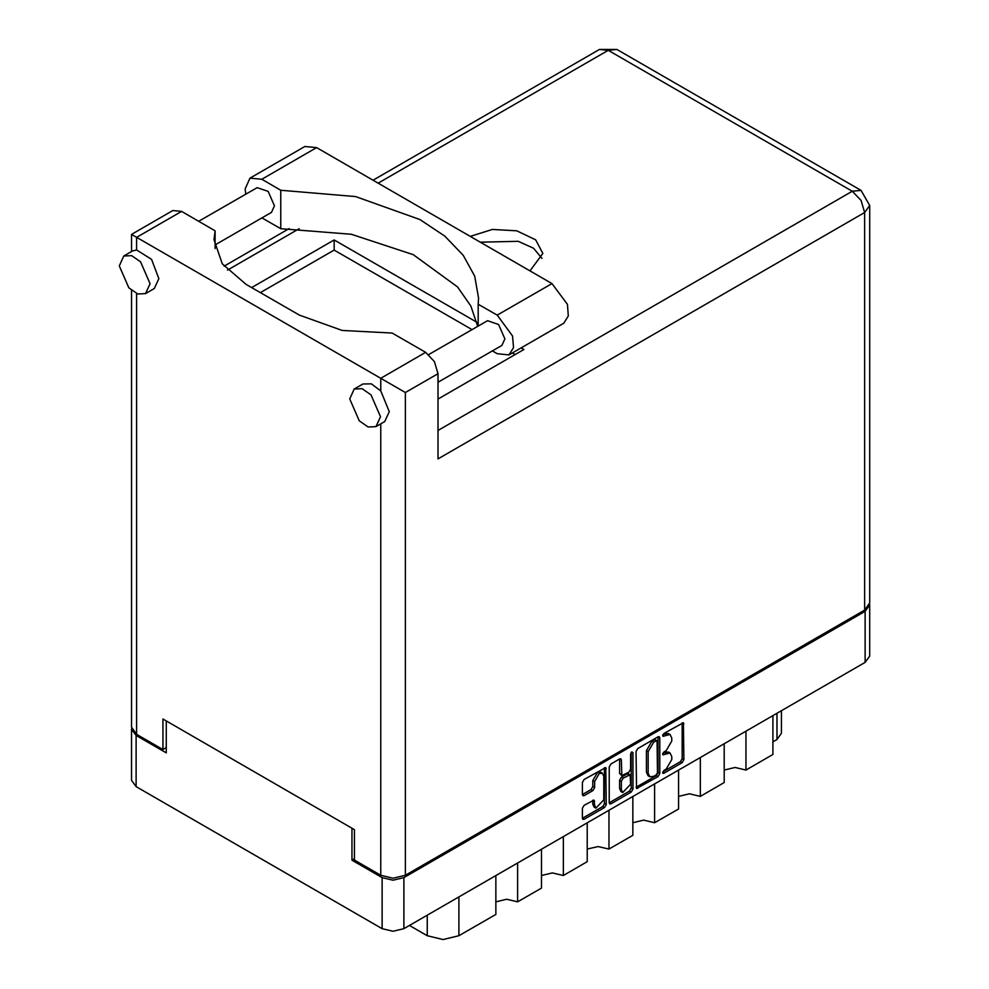 <?xml version="1.0" encoding="UTF-8"?>
<svg xmlns="http://www.w3.org/2000/svg" width="989" height="989" viewBox="0 0 989 989"><rect width="100%" height="100%" fill="white"/><g stroke="black" fill="none" stroke-linecap="round" stroke-linejoin="round"><path stroke-width="1.48" d="M602.449 773.237L600.694 772.224L597.43 772.545L592.819 780.531L594.574 781.545L599.186 773.559L602.449 773.237L603.797 776.229L603.797 799.817L595.922 808.124L594.574 805.145L594.068 800.089L584.14 805.244L582.422 808.223L582.422 818.274L582.929 819.399L584.14 819.275L604.489 807.531L606.208 804.539L605.701 767.6L584.14 779.456L582.422 782.447L582.422 794.587L582.929 795.7L584.14 795.589L592.844 790.557L594.574 787.578L594.574 781.545M631.81 751.937L633.022 752.641L631.81 751.937L630.599 754.026L630.599 769.158L628.88 772.149L621.883 775.599L621.376 759.948L620.882 758.835L619.658 758.959L621.376 759.948M636.038 751.492L636.545 788.443L658.105 776.575L659.824 773.583L659.824 737.757L659.317 736.644L658.105 736.756L637.757 748.5L636.038 751.492M354.383 858.699L351.923 860.121L382.137 877.564L393.029 880.173L403.92 877.564L865.14 611.276L869.652 604.996L869.652 656.103L865.14 662.383L403.92 928.671L393.029 931.279L382.137 928.671L136.074 786.601L131.562 780.321L131.562 729.214L136.074 735.495L166.276 752.938L166.276 720.993M666.203 769.108L663.829 770.48L662.976 773.349L663.829 773.262L682.15 762.692L683.881 759.7L683.374 722.749L663.829 733.455L662.976 736.323L670.109 734.481L671.716 738.054L671.716 741.045L666.203 750.602L663.829 751.961L662.976 754.842L670.109 753L671.716 756.573L671.716 759.552L666.203 769.108M609.224 802.759L629.536 791.039L631.291 792.053L633.022 789.061L633.022 752.641M631.291 792.053L610.955 803.797L609.731 803.921L609.224 802.796L609.224 766.97L610.955 763.978L619.658 758.959M351.923 860.121L351.923 828.176M869.652 604.996L869.578 604.155M131.624 728.374L131.562 729.214M781.483 710.683L781.483 733.269L776.971 739.549L772.928 741.886M745.966 731.192L745.966 770.023L772.928 754.459L772.928 715.628M724.195 743.765L724.195 782.596L700.299 796.392L689.42 793.784L678.528 796.392M745.966 770.023L735.074 767.427L724.195 770.023M700.299 757.549L700.299 796.392M678.528 770.122L678.528 808.965L654.631 822.761L643.752 820.153L632.861 822.761M654.631 783.918L654.631 822.761M632.861 796.491L632.861 835.334L608.977 849.118L608.977 810.288M587.194 822.86L587.194 861.691L563.31 875.488L563.31 836.645M587.194 849.118L598.085 846.522L608.977 849.118M541.527 849.217L541.527 888.06L517.643 901.844L517.643 863.014M541.527 875.488L552.418 872.879L563.31 875.488M495.86 875.586L495.86 914.429L458.896 935.767L443.084 939.55L427.273 935.767L427.273 915.184M495.86 901.844L506.751 899.248L517.643 901.844M409.446 925.481L427.273 935.767M670.109 753L668.354 751.986L664.447 752.369L666.203 753.383M662.766 753.346L664.447 752.369M670.109 734.481L668.354 733.467L664.447 733.85L666.203 734.864M662.766 734.827L664.447 733.85M662.766 771.853L680.395 761.678L682.126 758.687L682.126 722.897M637.757 788.32L636.038 787.281L656.35 775.561L658.068 772.57L658.068 736.78M656.202 774.881L657.413 772.792L657.055 740.563L653.704 742.084L648.191 751.64L648.191 773.138L649.81 776.711L653.704 776.328L656.202 774.881M657.055 740.563L654.446 739.624L656.202 740.637M649.81 776.711L648.055 775.697L646.435 772.125L646.435 750.626L651.949 741.07L654.446 739.624M619.621 758.971L619.621 773.472L621.883 775.599M631.266 752.406L631.266 788.048L633.022 789.061M621.376 789.568L622.736 792.548L630.599 784.24L630.104 774.807L623.107 778.269L621.376 781.248L621.376 789.568L619.621 788.554L620.981 791.534L622.736 792.548M630.104 774.807L628.349 773.794L627.125 773.917L628.88 774.931M619.621 788.554L619.621 780.234L621.352 777.255L627.125 773.917M629.536 791.039L631.266 788.048M595.922 808.124L594.166 807.111L592.819 804.131L592.819 800.237L594.574 801.214M582.422 794.55L591.088 789.543L592.819 786.564L592.819 780.531M582.422 818.237L602.734 806.517L604.452 803.525L604.452 767.736L606.208 768.713M245.705 194.215L245.136 188.924L250.032 178.131L261.825 179.293L316.628 147.658L304.822 146.483L250.032 178.131M380.468 416.728L370.986 394.858L362.098 388.726L354.235 389.036L349.735 398.987L359.217 420.857L368.093 426.988L375.968 426.679L380.468 416.728M375.968 426.679L384.746 421.611L389.246 411.659L380.728 390.853L371.407 383.843L363.012 383.967L354.235 389.036M150.031 283.695L140.549 261.813L131.661 255.681L123.798 255.99L119.298 265.942L128.78 287.811L137.656 293.956L145.531 293.634L150.031 283.695M145.531 293.634L154.309 288.565L158.809 278.614L151.54 259.328L136.593 249.908L132.575 250.922L123.798 255.99M530.017 270.862L542.825 253.369L535.717 239.833L516.765 230.845L492.361 229.46L470.307 236.383M480.283 242.144L518.187 241.353L533.566 248.264L541.91 258.438M198.715 221.351L257.14 187.613L268.155 191.433L274.386 205.811L271.431 212.351L215.108 244.864M428.769 354.606L487.577 320.659L498.58 324.479L504.823 338.856L501.856 345.396L437.991 382.261M477.699 326.358L470.925 306.058L457.573 286.884L413.328 254.63L351.392 234.269L280.765 228.768L261.887 217.864M280.765 228.768L280.765 190.234L261.825 179.293M215.108 248.659L215.108 230.808L181.556 211.436L172.865 210.583L131.5 234.455L405.317 392.546L405.317 875.228L393.029 878.17L380.728 875.228L354.383 860.022L354.383 829.598L162.938 719.065L162.938 749.489L136.593 734.283L131.5 727.187L131.5 290.358M380.728 390.853L380.728 378.354L425.69 352.393L392.151 333.021L342.132 330.413L299.407 315.17L246.014 284.35L222.327 263.878L214.007 239.734L215.108 230.808M425.69 352.393L434.394 361.566L437.991 373.681L437.991 458.859L864.609 212.561L869.702 205.452L869.702 602.969L864.609 610.065L405.317 875.228M162.938 749.489L166.276 747.56M251.639 287.589L334.183 239.931L476.908 322.34M521.129 347.868L523.873 349.451L437.991 399.037M260.416 292.67L334.183 250.081L472 329.646M512.339 352.937L515.096 354.519M334.183 250.081L334.183 239.931M478.231 326.049L478.231 304.241L497.183 315.17L512.599 335.963L513.538 347.646L508.976 354.878L497.183 353.703L492.312 350.897M497.183 315.17L551.973 283.534L567.389 304.328L568.341 316.01L563.779 323.242L508.976 354.878M478.231 304.241L478.54 298.035L474.683 276.215L463.26 255.286L444.753 236.124L419.905 219.521L355.57 196.588L280.765 190.234M551.973 283.534L316.628 147.658M865.14 662.383L865.14 611.276M403.92 877.564L403.92 928.671M136.074 735.495L136.074 786.601M382.137 928.671L382.137 877.564M776.971 739.549L776.971 713.292M458.896 896.936L458.896 935.767M662.63 754.051L663.829 754.755M662.63 735.544L663.829 736.236M682.15 722.872L683.881 723.874M682.126 758.687L683.881 759.7M680.395 761.678L682.15 762.692M662.63 772.57L663.829 773.262M658.105 736.756L659.824 737.757M658.068 772.57L659.824 773.583M656.35 775.561L658.105 776.575M651.949 741.07L653.704 742.084M646.435 750.626L648.191 751.64M646.435 772.125L648.191 773.138M609.224 802.796L610.955 803.797M619.621 773.472L621.376 774.486M621.352 777.255L623.107 778.269M619.621 780.234L621.376 781.248M592.819 804.131L594.574 805.145M592.819 786.564L594.574 787.578M591.088 789.543L592.844 790.557M582.422 794.587L584.14 795.589M604.452 803.525L606.208 804.539M602.734 806.517L604.489 807.531M582.422 818.274L584.14 819.275M380.728 875.228L380.728 423.922M181.556 211.436L136.593 237.397L136.593 249.908M136.593 293.535L136.593 734.283M437.991 430.475L852.32 191.26L608.186 50.315L378.095 183.15M299.234 228.682L227.495 270.096M864.609 610.065L864.609 212.561L861.011 200.433L852.32 191.26L861.011 190.395L616.876 49.45L599.482 49.45L373.001 180.208M437.991 373.681L405.317 392.546M599.482 49.45L608.186 50.315L616.876 49.45M869.702 205.452L861.011 190.395M289.196 228.595L224.083 266.189M131.5 234.455L131.5 251.54"/></g></svg>
